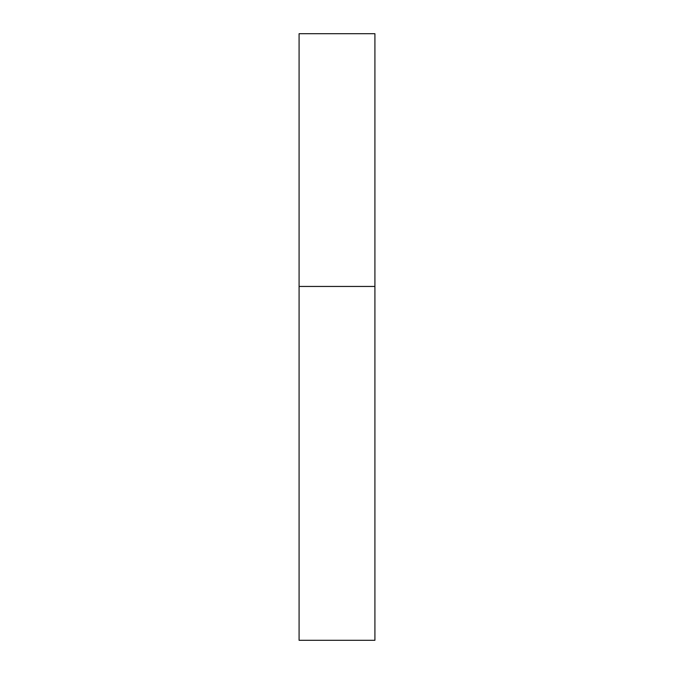 <?xml version="1.0" encoding="UTF-8"?>
<svg xmlns="http://www.w3.org/2000/svg" width="674" height="674" viewBox="0 0 674 674"><rect width="100%" height="100%" fill="white"/><g stroke="black" fill="none" stroke-linecap="round" stroke-linejoin="round"><path stroke-width="1.01" d="M299.088 286.45L374.913 286.45L374.913 33.7L299.088 33.7L299.088 640.3L374.913 640.3L374.913 286.45L299.088 286.45"/></g></svg>
